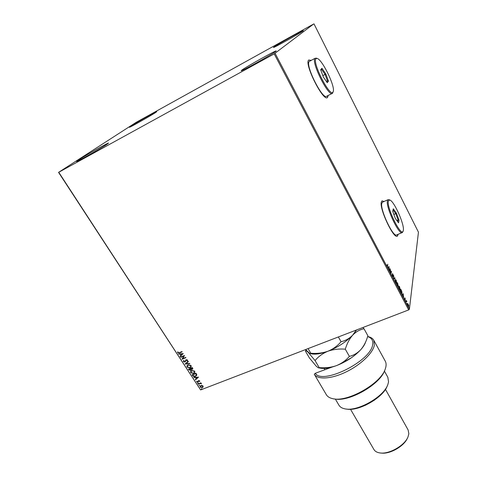 <?xml version="1.0" encoding="UTF-8"?>
<svg xmlns="http://www.w3.org/2000/svg" width="477" height="477" viewBox="0 0 477 477"><rect width="100%" height="100%" fill="white"/><g stroke="black" fill="none" stroke-linecap="round" stroke-linejoin="round"><path stroke-width="0.72" d="M311.219 60.376L308.75 60.007C303.777 63.411 323.484 102.466 327.538 97.469L328.248 95.442M327.294 97.612L328.116 95.501M311.093 60.442L308.691 60.013M384.104 201.461L381.958 200.912L381.361 201.938C378.971 208.318 393.93 239.913 397.454 236.067L398.2 234.267M397.234 236.181L398.074 234.314M383.985 201.521L382.053 200.853M78.729 159.884C85.955 155.156 108.935 142.224 108.547 143.106L106.723 144.477C100.092 148.884 75.921 162.508 76.576 161.464L78.729 159.884M273.893 47.062C277.238 44.534 303.76 29.735 303.348 30.629L303.044 30.927C300.355 33.104 272.689 48.553 273.452 47.456L273.893 47.062M241.928 70.047C246.603 66.547 276.624 49.817 276.225 50.956L275.712 51.444C271.92 54.491 240.336 72.093 241.201 70.697L241.928 70.047M130.787 126.25C136.261 122.661 157.148 110.914 156.76 111.654L155.609 112.518C150.607 115.851 128.814 128.116 129.428 127.252L130.787 126.25M313.514 24.088L136.1 122.38L58.552 172.376L274.203 53.877L313.514 24.088M202.105 385.482L203.077 386.072L203.071 387.091L202.284 387.694L200.143 387.205L200.137 386.191L200.918 385.589L202.105 385.482M198.08 383.937L200.912 382.834L200.68 383.281L201.515 383.86L200.215 383.52L198.265 384.223L198.08 383.937M199.666 380.819L199.619 381.534L199.326 380.974L198.551 381.01L197.913 382.196L196.697 381.91L196.697 381.171L197.711 381.916L198.563 380.563L199.666 380.819M192.666 375.626L192.1 374.749L195.981 373.217L196.792 374.743L196.607 375.512L195.498 376.323C194.407 376.806 193.465 376.574 192.666 375.626L192.243 374.695M188.439 369.132L192.326 367.582L192.672 368.119L192.78 369.001L191.217 369.353L190.615 370.343L188.934 369.89L188.439 369.132M185.112 364.017L188.206 361.226L188.415 361.548L186.066 363.665L189.619 363.402L189.822 363.724L185.112 364.017M180.777 357.356L180.58 357.058L184.474 355.472L182.816 358.573L185.72 357.392L185.911 357.69L182.023 359.27L183.669 356.176L180.777 357.356L180.723 356.999M179.352 352.634L181.94 351.567L182.136 351.865L179.501 352.944L177.682 352.801L177.659 351.889L178.052 351.913L178.082 352.634L179.352 352.634M58.766 172.286L200.608 389.942L408.664 309.913L274.203 53.877M183.257 353.594L180.199 356.468L179.99 356.146L180.98 355.246L180.276 354.161L178.565 353.958L183.257 353.594L180.199 356.468M183.436 361.638L183.728 360.439L184.08 360.594L183.824 361.459L184.826 361.721L186.185 359.688L187.539 360.004L187.36 361.011L186.972 360.88L187.139 360.165L186.09 360.207L185.01 362.019L183.436 361.638L183.502 360.707M188.081 364.851L191.086 365.471L191.05 366.992L190.001 367.773L187.014 367.135L187.073 365.609L188.081 364.851M191.754 370.504L194.747 371.124L194.723 372.609L193.662 373.402L190.681 372.764L190.722 371.273L191.754 370.504M198.521 377.134L195.457 379.907L195.254 379.591L196.244 378.72L195.558 377.665L193.859 377.45L198.521 377.134L195.457 379.907M197.758 382.918L198.235 383.275L197.591 383.281L197.758 382.918M199.189 385.118L199.666 385.476L199.022 385.482L199.189 385.118M201.521 388.701L201.998 389.047L201.354 389.059L201.521 388.701M407.763 303.533L408.7 305.31L408.676 306.532L408.05 305.942L407.585 303.605M406.076 302.144L406.297 300.415L406.905 301.601L406.493 301.273L406.076 302.144M405.098 298.083L405.2 300.158L404.502 298.882L405.056 299.765L404.705 297.898L405.098 298.083L404.723 298.232M401.026 292.508L400.489 291.489L400.829 289.181L402.063 293.045L401.896 293.433L401.026 292.508M397.073 284.966L397.43 282.694L398.176 286.23L397.073 284.966M393.954 279.027L393.597 275.372L394.062 278.514L394.914 277.882L395.105 278.252L393.984 279.087L395.105 278.252M389.894 271.282L390.12 268.736L390.985 272.605L391.462 271.294L391.062 273.512L390.198 269.642L389.894 271.282M387.485 265.683L387.765 264.234L387.521 266.44L386.686 264.896L387.121 265.767L387.485 265.683M275.104 53.346L409.391 309.305L418.448 232.186L313.979 23.85M388.988 266.577L389.351 270.256L389.053 268.718L388.391 267.46L388.016 267.71L387.825 267.335L388.988 266.577M392.47 276.272L392.034 274.788L392.887 276.261L392.464 273.536L393.275 275.181L392.607 273.935L393.066 276.606L392.47 276.272M395.123 279.778L395.296 279.421L396.196 280.255L396.733 283.511L395.821 282.658L395.123 279.778M398.545 286.307L398.718 285.938L399.601 286.76L400.143 290.034L399.249 289.199L398.545 286.307M403.19 293.689L403.625 297.469L403.303 295.907L402.666 294.691L402.326 294.989L402.135 294.625L403.19 293.689M405.545 300.921L405.814 301.536L405.545 300.921M406.881 303.473L407.149 304.082L406.881 303.473M409.057 307.617L409.32 308.225L409.057 307.617M200.608 389.942L58.552 172.376M409.391 309.305L408.664 309.913M387.437 265.88L387.336 266.375M388.785 267.18L389.017 266.631M387.992 267.657L388.391 267.46M388.904 267.126L388.236 267.496L389.017 268.342L388.904 267.126L388.516 267.382M390.967 272.611L390.913 272.927M394.67 278.061L394.831 278.359M395.206 279.516L395.564 279.808M396.184 283.237L396.53 283.129M396.721 282.813L396.166 280.5L395.439 279.826L395.85 282.414L396.584 283.105L396.721 282.813M397.681 286.111L398.176 286.23M397.752 283.612L397.574 283.26L397.454 283.988L397.967 284.668L397.752 283.612M397.508 284.393L397.287 285.073L397.949 286.009L397.508 284.393M398.635 286.033L398.981 286.325M399.601 289.76L399.941 289.652M400.131 289.324L399.571 287.005L398.861 286.343L399.279 288.949L399.994 289.628L400.131 289.324M401.211 292.848L401.884 292.705L401.706 290.958M401.401 293.146L401.712 293.039M400.734 289.849L400.704 291.59L401.372 292.789M401.58 291L400.972 289.754M402.952 293.904L402.999 294.327M403.137 295.579L403.125 294.279L402.773 294.589L403.262 295.525M402.278 294.899L402.666 294.691M403.125 294.279L402.522 294.744M407.96 305.769L408.795 306.252M407.513 304.04L408.073 305.721M408.521 306.145L408.24 304.35L407.787 303.932M182.083 351.782L179.59 352.807L177.682 352.801M177.772 352.658L177.7 351.889M180.276 354.161L180.98 355.246M180.366 354.023L178.774 354.28M182.333 354.006L180.843 353.988L181.296 354.954L182.333 354.006L180.759 354.125M185.857 357.607L182.023 359.27M182.065 359.062L183.669 356.176M183.752 356.033L180.861 357.213M185.237 361.327L185.72 360.04M187.443 360.868L187.062 360.737M187.121 360.648L187.139 360.165M187.222 360.022L186.394 359.974M186.477 359.837L186.108 360.189M185.547 361.596L185.01 362.019M185.1 361.876L183.526 361.494M188.385 361.506L186.066 363.665M189.739 363.593L185.142 364.064M191.152 366.819L190.001 367.773M190.09 367.63L187.014 367.135M187.103 366.992L187.05 365.638M190.74 366.706L190.776 365.501L188.361 365L187.449 365.764M189.816 367.481L190.657 366.849L190.693 365.644L188.278 365.143L187.461 365.752L187.407 366.962L189.816 367.481M192.845 368.882L192.279 369.377M192.362 369.234L191.217 369.353M191.182 369.848L190.615 370.343M190.699 370.2L188.934 369.89M189.017 369.747L188.582 369.073M190.818 369.693L190.556 368.542L189.029 369.264L190.424 370.051L190.824 369.317L190.472 368.685L189.029 369.264M192.428 368.775L192.201 367.886L190.872 368.53L192.082 369.085L192.118 368.029L190.872 368.53M194.825 372.436L193.662 373.402M193.745 373.258L190.681 372.764M190.764 372.62L190.705 371.297M194.407 372.334L194.443 371.148L192.028 370.647L191.104 371.422M193.477 373.109L194.33 372.471L194.36 371.291L191.945 370.79L191.116 371.41L191.074 372.597L193.477 373.109M196.607 375.512L195.498 376.323M195.576 376.18C194.491 376.657 193.549 376.425 192.75 375.482M196.274 375.25L195.856 373.521L192.684 374.88L193.489 375.93L195.308 376.031L196.19 375.393L196.327 374.731L195.773 373.664L192.684 374.88M195.558 377.665L196.244 378.72M195.636 377.516L194.061 377.766M197.597 377.528L196.119 377.486L196.56 378.44L197.597 377.528L196.035 377.635M199.69 381.379L199.267 381.457M199.35 381.314L199.326 380.974M199.41 380.825L198.766 380.843M198.843 380.694L198.551 381.01M197.913 382.196L198.289 381.934M197.991 382.053L196.697 381.91M196.78 381.761L196.703 381.171M198.027 381.32L197.937 381.743M198.11 381.177L198.182 380.831M198.152 383.252L197.591 383.281M201.038 383.031L200.68 383.281M201.515 383.705L201.127 383.842M201.175 383.544L200.215 383.52M200.298 383.371L198.265 384.223M199.583 385.452L199.022 385.482M203.071 387.091L202.284 387.694M202.361 387.545L200.143 387.205M200.227 387.056L200.137 386.191M202.773 386.811L202.803 386.06L201.181 385.732L200.507 386.322M202.093 387.407L202.707 386.942L202.725 386.203L201.103 385.875L200.483 386.352L200.489 387.068L202.093 387.407M201.914 389.029L201.354 389.059M332.165 367.04L315.261 373.3C322.416 385.267 371.088 361.107 372.662 344.579C373.336 340.512 371.666 337.859 367.66 336.607M367.678 336.547L368.679 336.768C371.142 337.412 372.847 338.592 373.795 340.31L374.356 345.169C372.966 353.093 360.517 365.018 345.867 372.042C331.229 379.114 317.533 379.841 314.295 374.272L326.393 394.795C327.604 396.757 329.762 398.056 332.874 398.694C347.441 402.564 381.004 383.502 385.285 368.924C386.382 365.841 386.382 363.253 385.273 361.172L385.213 361.065M387.27 385.863C383.484 397.484 358.531 411.723 346.606 409.063M335.337 399.052L338.932 405.188C340.023 407.054 342.027 408.276 344.949 408.843C357.327 411.907 384.045 396.727 387.867 384.462L388.558 381.868L387.837 377.277M374.528 400.09L365.328 405.337M407.406 438.154C404.228 446.15 389.81 454.384 381.32 453.049M350.523 409.278L373.92 449.507C375.011 451.361 377.003 452.506 379.901 452.929C388.934 454.521 404.651 445.59 407.978 436.98L408.855 433.718L408.127 429.98M324.879 369.741L324.104 368.411M384.641 370.462C380.282 384.355 348.872 402.278 334.693 398.957M351.543 357.661L340.5 363.951M315.261 373.3L314.295 374.272M356.313 330.048L352.7 335.122C349.325 338.557 345.437 340.751 341.049 341.693L338.36 336.953M341.049 341.693C337.585 345.855 333.214 349.033 327.932 351.227C322.547 353.087 316.829 353.761 310.783 353.242L308.07 348.604M310.783 353.242L309.859 353.558L305.626 349.546M356.581 329.947L352.7 335.122C346.213 341.86 337.954 347.226 327.932 351.227C320.854 353.839 315.273 354.691 311.195 353.785L310.312 353.636M305.542 351.06L305.942 349.915L305.542 351.06C305.769 350.47 306.61 350.851 308.064 352.211L315.076 360.576C318.368 356.546 322.655 353.427 327.932 351.227C333.334 349.355 339.117 348.669 345.294 349.182C346.976 343.583 349.444 338.897 352.7 335.122C356.086 331.7 359.855 329.577 364.005 328.748L362.896 327.514M365.889 341.341L365.579 342.128C364.804 344.43 363.218 346.934 360.815 349.629C354.441 356.444 346.26 361.799 336.273 365.698C329.476 368.149 324.026 368.942 319.906 368.071L318.785 367.892M364.005 328.748L367.91 335.826L366.962 338.628C365.501 342.874 363.45 346.541 360.815 349.629C357.5 353.111 353.684 355.359 349.373 356.379C345.903 360.457 341.538 363.569 336.273 365.698C330.901 367.511 325.207 368.149 319.196 367.618L318.32 367.821L316.305 366.27L309.448 358.006L305.465 351.221M319.196 367.618L315.076 360.576M349.373 356.379L345.294 349.182M388.385 201.008C386.281 207.543 401.801 238.482 403.244 230.79L403.327 230.415C404.711 224.721 393.907 200.573 389.691 199.988L388.385 201.008M403.095 231.172L402.403 232.478C399.249 235.99 385.386 206.601 387.455 200.692L387.986 199.738L389.256 199.815M382.709 202.087L381.844 203.178C379.644 209.135 393.513 238.417 396.792 234.863L402.105 232.603M399.04 220.124L398.533 222.854L395.367 218.52L392.726 211.436L393.292 208.795L396.435 213.153L399.04 220.124L398.098 219.951L395.761 213.696L393.048 209.946M393.877 214.519L396.435 213.153M396.816 220.505L398.098 219.951L397.752 221.781M316.06 58.671C311.714 61.885 330.167 97.988 333.018 92.043L333.31 91.298C335.087 85.711 321.862 58.88 317.026 58.432L316.06 58.671M333.173 91.757L332.499 93.259C328.874 97.815 310.634 61.461 315.076 58.337L316.627 58.289M309.734 61.169L309.311 61.426C304.72 64.628 322.989 100.826 326.763 96.199L332.159 93.432M328.474 81.126L327.258 82.7L323.34 77.012L320.669 69.743L321.951 68.283L325.839 73.971L328.474 81.126L327.443 80.875L325.075 74.46L321.587 69.362L320.842 70.214M322.834 75.634L325.839 73.971M326.381 81.43L327.443 80.875L326.679 81.859M321.587 69.362L321.951 68.283M367.672 336.577L368.679 336.768M385.273 361.172L373.795 340.31M387.89 377.373L384.396 371.064M408.169 430.051L385.452 389.345M387.986 199.738L382.399 202.218M389.691 199.988L388.821 199.636M315.142 58.277L309.382 61.36M317.026 58.432L316.084 58.087"/></g></svg>
